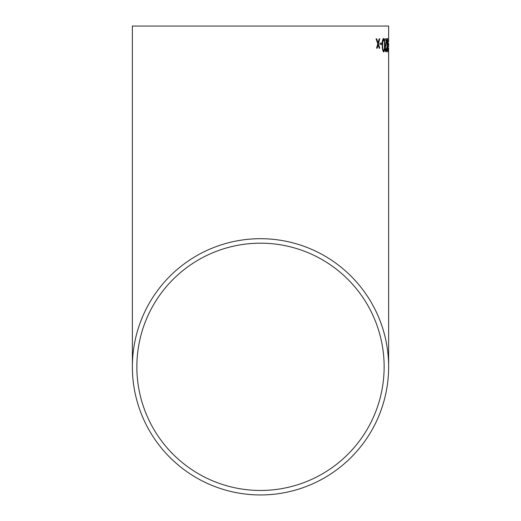 <?xml version="1.0" encoding="UTF-8"?>
<svg xmlns="http://www.w3.org/2000/svg" width="521" height="521" viewBox="0 0 521 521"><rect width="100%" height="100%" fill="white"/><g stroke="black" fill="none" stroke-linecap="round" stroke-linejoin="round"><path stroke-width="0.78" d="M388.627 43.087L388.627 46.792M388.627 26.05L132.373 26.05L388.627 26.05L388.627 41.778M388.627 47.88L388.627 366.823A128.127 128.127 0 0 0 260.5 238.696A128.127 128.127 0 0 0 132.373 366.823A128.127 128.127 0 0 0 260.5 494.95A128.127 128.127 0 0 0 388.627 366.823M381.834 44.402L381.808 43.087L380.024 43.087L380.056 44.402L381.834 44.402L381.58 43.087M383.73 51.937C384.576 51.123 384.915 48.883 384.745 45.216C384.804 41.55 384.387 39.309 383.489 38.502C382.512 39.283 382.095 41.517 382.232 45.216C382.251 48.883 382.746 51.123 383.73 51.937M386.751 47.678L386.022 50.628L385.377 48.036L386.758 38.828L384.947 38.828L384.96 40.137L386.263 40.137L385.11 48.134C385.221 50.511 385.527 51.774 386.028 51.937C386.517 51.716 386.758 50.296 386.751 47.678M388.093 45.216L387.591 38.502C387.136 39.329 386.94 41.569 386.999 45.216C387.012 48.831 387.24 51.071 387.689 51.937L388.093 45.216L387.67 50.628L386.999 45.216M388.171 43.087L388.49 44.402L388.171 43.087M379.236 48.166L379.776 48.166L378.396 43.842L379.75 38.828L379.203 38.828L378.077 42.885L376.69 38.828L376.045 38.828L377.81 43.842L376.546 48.166L377.171 48.166L378.129 44.799L379.236 48.166M260.5 490.463A123.64 123.64 0 0 0 384.14 366.823A123.64 123.64 0 0 0 260.5 243.183A123.64 123.64 0 0 0 136.86 366.823A123.64 123.64 0 0 0 260.5 490.463M384.14 26.05L136.86 26.05L384.14 26.05M378.129 44.799L377.171 48.166M376.462 38.828L378.077 42.885M379.75 38.828L378.174 43.842L379.548 48.166L379.008 48.166M388.269 43.087L388.269 44.402M387.78 50.426L387.572 51.82M387.474 38.606L387.722 40.058M387.181 45.216L387.591 39.811L387.11 40.658M387.201 49.879L387.67 50.628M387.591 39.811L387.982 45.216M386.517 48.896L385.918 51.898M386.758 38.828L385.156 48.036L386.022 50.628M383.267 38.502C384.159 39.296 384.576 41.537 384.518 45.216C384.693 48.87 384.355 51.11 383.508 51.937M382.603 45.216L382.694 42.006L383.495 39.811L382.473 42.006L382.375 45.216C382.368 48.069 382.733 49.873 383.469 50.628L383.69 50.628C382.961 49.886 382.596 48.082 382.603 45.216L382.375 45.216M383.495 39.811C384.192 40.547 384.511 42.351 384.452 45.216C384.602 48.075 384.348 49.879 383.69 50.628M132.373 26.05L132.373 366.823"/></g></svg>
